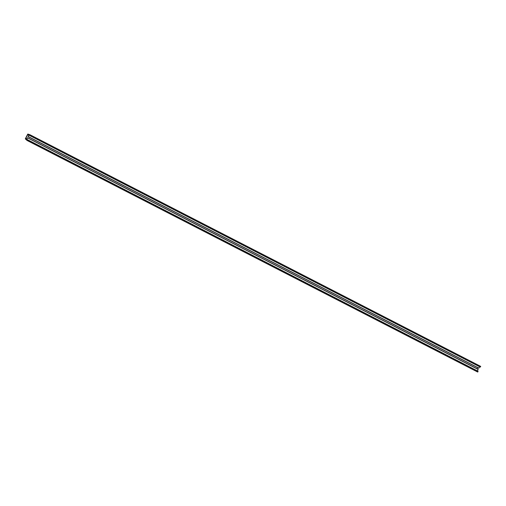 <?xml version="1.0" encoding="UTF-8"?>
<svg xmlns="http://www.w3.org/2000/svg" width="506" height="506" viewBox="0 0 506 506"><rect width="100%" height="100%" fill="white"/><g stroke="black" fill="none" stroke-linecap="round" stroke-linejoin="round"><path stroke-width="0.76" d="M27.767 134.065L30.025 134.792L29.645 135.513L29.044 135.134L28.096 136.614L28.962 135.083L27.691 134.615L25.698 138.511L26.736 139.295L27.514 137.714L26.824 139.346L27.425 139.726L27.046 140.447L25.3 138.859L27.767 134.065M480.63 366.357L29.962 134.748L480.675 366.572L480.32 367.116L29.652 135.513M479.688 366.787L478.777 368.096M477.626 367.628L477.044 368.729M478.094 369.399L477.493 370.955L26.824 139.346M477.493 370.955L478.1 371.328L477.721 372.049L27.046 140.447L477.721 372.049M29.841 134.855L28.602 134.223L29.841 134.855M480.7 366.395L30.025 134.792M480.675 366.572L29.999 134.969M480.447 367.002L29.772 135.399M478.866 368.14L28.191 136.538M28.956 135.089L27.817 134.501M28.874 135.222L27.691 134.615M26.9 138.941L25.73 138.34M26.831 139.093L25.698 138.511M26.761 139.245L26.135 138.916L26.761 139.245M478.176 369.443L27.501 137.834M478.1 371.328L27.425 139.726M478.075 371.505L27.4 139.896M477.847 371.935L27.172 140.333M480.32 367.116L29.645 135.513M478.771 368.216L28.096 136.614M478.189 369.317L27.514 137.714"/></g></svg>

